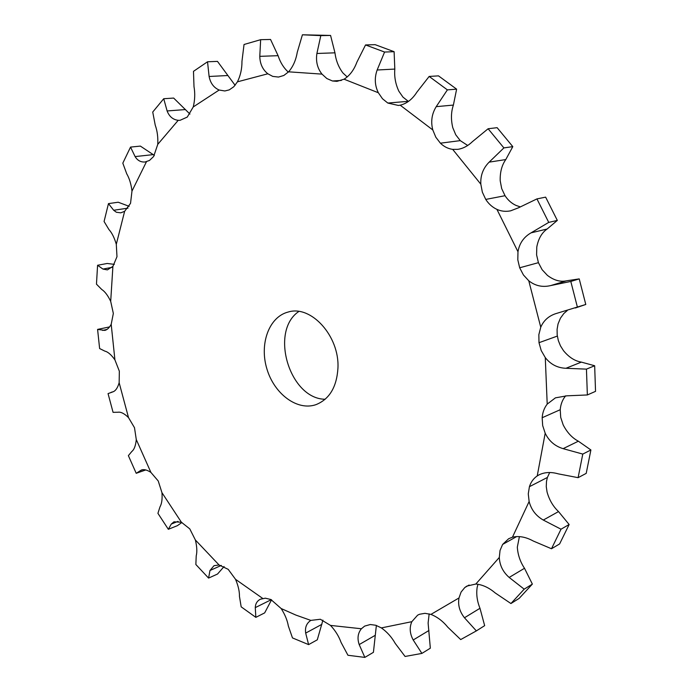 <?xml version="1.0" encoding="UTF-8"?>
<svg xmlns="http://www.w3.org/2000/svg" width="692" height="692" viewBox="0 0 692 692"><rect width="100%" height="100%" fill="white"/><g stroke="black" fill="none" stroke-linecap="round" stroke-linejoin="round"><path stroke-width="1.04" d="M408.436 101.439L402.96 97.114L398.869 91.232C395.521 84.078 394.172 76.691 394.821 69.07L394.111 51.692L384.579 52.047L377.149 70.004L394.821 69.07M408.219 101.326L387.805 103.047L398.358 105.444L400.192 105.184C406.784 103.618 412.345 99.276 416.869 92.174L429.161 76.44L438.494 75.861L456.625 89.164L453.39 105.072C451.046 111.983 450.838 119.526 452.784 127.683L455.751 134.793L460.267 140.632L440.397 143.183L435.822 137.224L432.811 129.966C430.632 121.662 431.773 113.886 436.219 106.654L447.378 89.874L456.625 89.164M384.579 52.047L365.54 44.945L356.864 62.228C353.984 69.987 349.711 75.653 344.062 79.199L336.961 81.362L332.454 80.981L326.849 78.542L321.996 74.122C317.386 68.283 315.69 61.398 316.901 53.474L320.811 35.629L302.413 34.79L297.24 52.358C295.908 60.204 293.036 66.691 288.607 71.821L283.832 75.471L278.487 77.063L272.752 76.397L267.847 73.784C262.657 69.641 259.967 63.828 259.785 56.346L260.65 39.686L244.034 44.496L241.966 61.303C242.018 68.75 240.513 75.592 237.442 81.829L233.801 86.734L229.268 89.874L224.857 90.972L219.156 90.029C213.767 87.668 210.42 83.152 209.105 76.483L207.531 61.778L193.483 71.345L193.994 86.587C195.179 93.282 194.928 100.063 193.25 106.94L187.273 117.078L180.05 120.313L178.216 120.313C172.974 119.69 169.272 116.567 167.109 110.954L163.727 98.722L152.733 112.035L155.233 125.157C157.283 130.84 158.131 137.232 157.767 144.343L153.641 156.504L149.489 160.449L145.078 161.989C140.813 162.309 137.483 160.509 135.104 156.591L130.529 147.093L122.813 163.156L126.74 173.822C129.387 178.346 131.134 184.098 131.982 191.078L130.537 203.327L124.621 211.345L120.763 212.842L116.386 212.254L113.687 210.264L108.462 203.612L104.077 221.492L108.912 229.519C111.914 232.806 114.379 237.728 116.299 244.302L116.983 256.706L112.908 266.377L107.381 269.889L102.961 269.076L97.581 265.27L96.465 284.152L101.724 289.464C104.873 291.479 107.865 295.441 110.694 301.366L113.341 313.441L111.196 324.288C109.362 327.766 107.234 329.807 104.812 330.404L97.589 329.409L99.622 348.552L104.89 351.138C107.987 351.882 111.334 354.797 114.915 359.875L119.335 371.163L119.154 382.745C117.605 388.03 115.46 391.084 112.718 391.923L108.047 393.61L113.073 412.337L117.943 412.242C120.815 411.731 124.335 413.522 128.504 417.596L134.499 427.708L136.281 439.567C135.693 445.622 134.205 449.592 131.817 451.487L128.375 455.639L136.212 473.302L141.505 469.963C144.014 469.124 147.145 469.946 150.908 472.411L158.226 480.966L161.954 492.678C162.438 499.096 161.781 503.819 159.99 506.838L157.923 513.334L168.338 529.302L171.27 524.069L173.995 521.811L181.39 522.235L189.781 528.878L195.369 539.976C196.96 546.533 197.246 551.835 196.217 555.875L195.862 564.508L208.586 578.088L209.97 570.502L214.027 565.675L219.044 564.966L228.204 569.343L235.54 579.325C238.256 585.752 239.562 591.426 239.449 596.366L241.171 606.841L255.841 617.351L255.279 607.619C255.409 603.761 257.104 600.959 260.356 599.229L265.313 598.182L270.857 599.497L281.16 608.536C284.974 614.522 287.37 620.343 288.339 626L292.482 637.92L308.606 644.615L317.299 639.815L322.922 620.136M308.606 644.615L305.682 633.093C304.843 627.445 306.565 623.215 310.829 620.395L320.335 619.262L330.517 625.412C335.352 630.62 338.872 636.285 341.07 642.427L347.946 655.263L364.848 657.4L373.421 652.331L376.37 625.447M364.848 657.4L359.191 644.581C357.115 638.405 357.851 633.137 361.397 628.76L364.649 626.104L370.307 624.521L375.791 625.265L381.37 627.912C387.079 631.96 391.707 637.133 395.244 643.43L405.079 656.466L421.904 653.412L430.337 648.179L428.114 623.059L429.152 613.873M421.904 653.412L413.202 639.988C409.768 633.604 409.309 627.506 411.827 621.684L417.613 615.179L419.534 614.262L424.974 613.32L430.917 614.401C437.275 616.909 442.915 621.182 447.828 627.229L460.699 639.572L476.356 630.896L484.659 625.646L479.98 608.285C477.065 601.088 476.139 594.082 477.177 587.257L478.008 584.256M476.356 630.896L464.462 617.766C459.618 611.607 457.784 605.007 458.986 597.966L461.088 592.049L464.816 587.517L466.858 586.089L475.828 584.031C482.497 584.662 488.941 587.629 495.178 592.932L510.938 603.536L519.156 598.39L532.364 584.1L524.501 568.279C520.228 561.843 517.832 554.802 517.322 547.164L519.407 536.594M510.938 603.536L524.181 589.169L509.174 577.439C502.972 571.99 499.685 565.329 499.304 557.449L500.039 550.451L502.626 544.431L508.655 538.731L512.461 537.191C519 535.703 525.937 536.983 533.29 541.032L551.489 548.756L559.62 543.929L569.135 524.51L558.522 511.578C553.098 506.466 549.275 499.944 547.061 492.012L546.265 486.649L546.49 481.416L547.389 477.463L549.682 472.532M551.489 548.756L561.013 529.207L543.298 520.055C535.945 515.86 531.222 509.675 529.129 501.484L528.273 493.863L529.415 486.684C530.902 482.073 533.506 478.483 537.226 475.932L539.224 474.755C544.82 472.126 551.169 471.823 558.271 473.856L578.105 477.67L586.211 473.371L590.899 449.964L578.356 441.202C572.154 437.924 567.094 432.5 563.184 424.905L560.71 417.388L560.235 409.707C560.641 404.543 562.319 400.08 565.26 396.308L565.684 395.798M578.105 477.67L582.785 454.082L563.124 448.658C554.984 446.21 549.007 441.072 545.192 433.235L542.675 425.563L542.165 417.734C542.563 412.475 544.241 407.934 547.208 404.102L555.442 397.839L566.99 395.815L587.361 394.959L595.535 391.352L594.662 365.748L581.349 362.115C574.87 361.068 568.919 357.254 563.504 350.68L560.459 345.853L558.323 340.542L557.181 334.963L557.095 329.357L558.046 323.951L560.433 318.182L563.833 313.511L567.25 310.552M587.361 394.959L586.444 369.13L565.935 368.282C557.492 367.954 550.616 364.39 545.279 357.591L541.205 350.533L538.999 342.696L538.843 334.703L540.755 327.212C543.575 320.655 548.462 316.175 555.408 313.77L585.787 304.471L575.346 307.992M577.439 307.274L570.805 281.445L550.72 285.571C542.554 287.5 535.236 285.9 528.774 280.77L523.429 274.958L519.675 267.787L517.806 259.829L517.979 251.75C519.398 243.342 523.758 237.045 531.049 232.849L548.73 222.4L557.328 220.411L547.13 229.017C541.836 232.685 538.393 238.662 536.793 246.949L536.594 254.872L538.419 262.675L519.675 267.787M548.73 222.4L536.94 198.907L518.533 207.782L510.635 210.826C505.826 211.804 501.25 211.328 496.925 209.373C492.41 207.271 488.682 203.95 485.749 199.417L482.359 192.177L480.828 184.184C480.369 175.465 483.154 168.121 489.166 162.136L503.888 147.906L512.807 146.635L505.783 159.567C501.821 165.137 499.961 172.204 500.204 180.776L501.691 188.605L505.03 195.706L485.749 199.417M503.888 147.906L488.111 128.755L472.437 141.635C468 145.943 463.13 148.52 457.819 149.351L452.68 149.377C448.105 148.737 444.004 146.669 440.397 143.183M387.805 103.047L382.486 98.757L378.351 92.754C374.753 85.462 374.355 77.876 377.149 70.004M337.947 368.066C336.762 387.044 329.435 399.241 315.976 404.647C297.257 411.204 274.222 393.912 266.896 368.897C259.24 343.976 268.963 316.858 288.192 312.031C311.054 304.765 339.642 336.174 337.947 368.066M347.22 76.968L342.947 72.989C338.596 67.262 335.931 60.541 334.963 52.826L330.568 35.439L302.413 34.79M467.688 145.467L460.267 140.632M520.211 206.856L516.068 205.446C511.604 203.387 507.928 200.144 505.03 195.706M570.805 281.445L579.221 278.893L566.48 280.814C560.304 282.146 553.946 280.329 547.398 275.373L542.121 269.698L538.419 262.675M298.832 311.469C269.274 331.295 289.576 398.973 325.171 399.258M429.161 76.44L447.378 89.874M130.529 147.093L140.381 146.099L154.368 155.397M163.727 98.722L173.657 98.065L189.937 114.068M207.531 61.778L217.478 61.389L235.116 85.298M260.65 39.686L270.546 39.461L278.089 55.68C280.338 62.539 283.755 68.006 288.339 72.098M365.54 44.945L375.15 44.66L394.111 51.692M255.841 617.351L264.664 612.896L271.558 599.817M208.586 578.088L217.53 574.031L224.096 566.523M168.338 529.302L177.394 525.661L181.935 522.469M136.212 473.302L145.778 469.946M97.589 329.409L109.604 326.892M97.581 265.27L107.191 263.479L114.353 264.353M108.462 203.612L118.211 202.228L129.17 206.328M579.221 278.893L585.787 304.471M536.94 198.907L545.625 197.142L557.328 220.411M488.111 128.755L497.124 127.674L512.807 146.635M524.181 589.169L532.364 584.1M561.013 529.207L569.135 524.51M582.785 454.082L590.899 449.964M586.444 369.13L594.662 365.748M320.811 35.629L330.568 35.439M262.709 598.424L235.54 579.325M310.829 620.395L295.856 615.067L281.16 608.536M361.397 628.76L330.517 625.412M411.827 621.684L381.37 627.912M458.986 597.966L430.917 614.401M499.304 557.449L475.828 584.031M529.129 501.484L512.461 537.191M545.192 433.235L537.226 475.932M545.279 357.591L547.208 404.102M528.774 280.77L540.755 327.212M496.925 209.373L517.979 251.75M452.68 149.377L480.828 184.184M400.192 105.184L432.811 129.966M344.062 79.199L378.351 92.754M288.607 71.821L321.996 74.122M237.442 81.829L267.847 73.784M193.25 106.94L219.156 90.029M157.767 144.343L178.216 120.313M131.982 191.078L146.462 161.729M116.299 244.302L124.621 211.345M110.694 301.366L112.908 266.377M114.915 359.875L111.196 324.288M128.504 417.596L119.154 382.745M150.908 472.411L136.281 439.567M181.39 522.235L161.954 492.678M219.044 564.966L195.369 539.976M255.279 607.619L271.273 599.679M209.97 570.502L221.319 565.416M305.682 633.093L321.884 624.34M171.27 524.069L178.034 521.37M359.191 644.581L375.168 635.36M140.303 470.595L142.95 469.669M413.202 639.988L428.945 630.498M112.502 391.975L112.934 391.854M469.098 585.025L464.816 587.517M464.462 617.766L479.98 608.285M102.701 330.439L106.975 329.435M516.725 536.542L502.626 544.431M509.174 577.439L524.501 568.279M102.961 269.076L111.957 267.372M547.389 477.463L529.415 486.684M543.298 520.055L558.522 511.578M113.687 210.264L127.977 208.154M560.235 409.707L542.165 417.734M563.124 448.658L578.356 441.202M135.104 156.591L153.365 154.601M557.328 336.087L538.999 342.696M565.935 368.282L581.349 362.115M167.109 110.954L185.491 109.561M550.72 285.571L566.48 280.814M531.049 232.849L547.13 229.017M209.105 76.483L227.512 75.54M489.166 162.136L505.783 159.567M259.785 56.346L278.089 55.68M436.219 106.654L453.39 105.072M316.901 53.474L334.963 52.826M341.381 80.436L332.454 80.981M113.324 391.707L111.135 392.321"/></g></svg>
